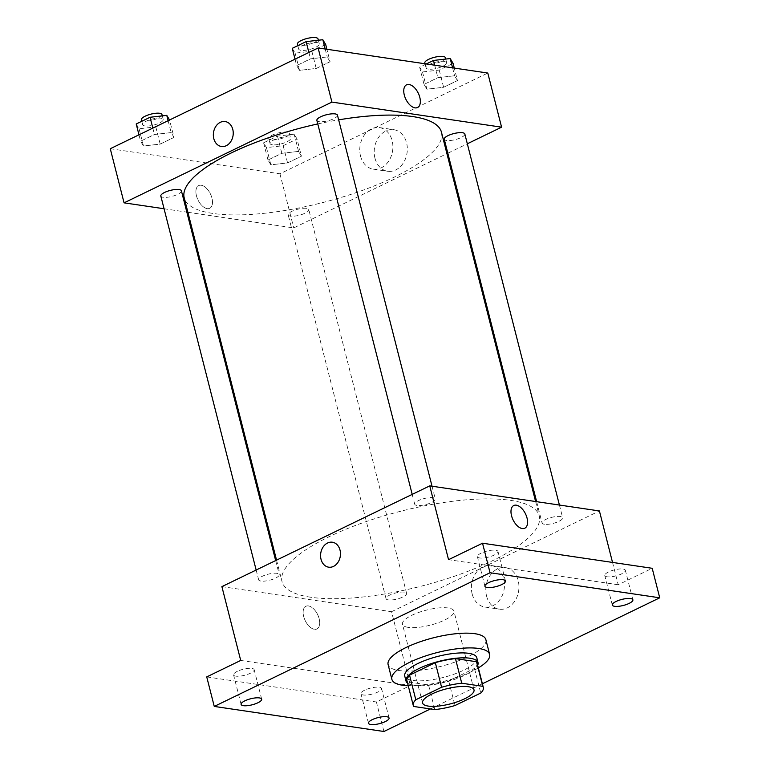 <?xml version="1.0" encoding="UTF-8"?>
<svg xmlns="http://www.w3.org/2000/svg" width="770" height="770" viewBox="0 0 770 770"><rect width="100%" height="100%" fill="white"/><g stroke="black" fill="none" stroke-linecap="round" stroke-linejoin="round"><path stroke-width="0.58" stroke-dasharray="3.85 2.89" d="M408.225 627.367A26.546 7.767 -14.3 0 1 402.489 624.239A26.546 7.767 -14.3 0 1 426.291 610.148A26.546 7.767 -14.3 0 1 453.944 611.12A26.546 7.767 -14.3 0 1 437.774 622.882A26.546 7.767 -14.3 0 1 408.225 627.367M413.769 706.475L407.503 681.874L428.553 684.982L434.819 709.584M407.503 681.874A36.171 10.578 -14.3 0 1 406.955 680.738M477.063 662.864A36.171 10.578 -14.3 0 1 474.474 668.447L480.75 693.048M428.553 684.982A36.171 10.578 -14.3 0 0 448.689 680.94L474.474 668.447M407.58 683.163A37.172 10.876 165.7 0 0 444.694 682.336A37.172 10.876 165.7 0 0 477.679 665.29M476.774 657.696A37.172 10.876 -14.3 0 1 454.136 674.174A37.172 10.876 -14.3 0 1 412.778 680.439A37.172 10.876 -14.3 0 1 404.741 676.06M448.689 680.94L454.964 705.541M478.343 667.917A50.445 14.755 -14.3 0 1 408.244 685.781M485.87 639.658A50.445 14.755 -14.3 0 1 455.147 662.017A50.445 14.755 -14.3 0 1 399.024 670.526A50.445 14.755 -14.3 0 1 388.109 664.577M430.469 708.939L482.386 683.77M237.343 671.315A10.616 3.109 165.7 0 0 233.57 674.905A10.616 3.109 165.7 0 0 239.788 676.156A10.616 3.109 165.7 0 0 250.394 673.24A10.616 3.109 165.7 0 0 254.158 669.65A10.616 3.109 165.7 0 0 247.94 668.399A10.616 3.109 165.7 0 0 237.343 671.315M364.72 690.141A10.616 3.109 165.7 0 0 360.957 693.722A10.616 3.109 165.7 0 0 367.175 694.983A10.616 3.109 165.7 0 0 377.772 692.066A10.616 3.109 165.7 0 0 381.535 688.476A10.616 3.109 165.7 0 0 375.317 687.225A10.616 3.109 165.7 0 0 364.72 690.141M240.712 660.439L410.372 685.512L376.405 701.98L383.922 731.5M206.735 676.907L376.405 701.98M221.895 586.625L391.564 611.707L410.372 685.512M391.564 611.707L599.416 510.953M612.535 562.427L618.223 584.757L652.2 568.289M486.573 596.057A21.002 16.459 -81.6 0 0 499.316 609.166A21.002 16.459 -81.6 0 0 518.672 590.802A21.002 16.459 -81.6 0 0 505.457 567.615A21.002 16.459 -81.6 0 0 486.573 596.057M608.541 571.956A10.616 3.109 165.7 0 0 604.777 575.537A10.616 3.109 165.7 0 0 610.995 576.797A10.616 3.109 165.7 0 0 621.592 573.881A10.616 3.109 165.7 0 0 625.356 570.291A10.616 3.109 165.7 0 0 619.147 569.03A10.616 3.109 165.7 0 0 608.541 571.956M481.163 553.13A10.616 3.109 165.7 0 0 477.4 556.71A10.616 3.109 165.7 0 0 483.618 557.971A10.616 3.109 165.7 0 0 494.215 555.054A10.616 3.109 165.7 0 0 497.978 551.464A10.616 3.109 165.7 0 0 491.761 550.213A10.616 3.109 165.7 0 0 481.163 553.13M618.223 584.757L448.554 559.684M310.724 597.231A132.748 38.837 -14.3 0 1 282.022 581.581A132.748 38.837 -14.3 0 1 401.064 511.155A132.748 38.837 -14.3 0 1 539.289 516.006A132.748 38.837 -14.3 0 1 458.439 574.844A132.748 38.837 -14.3 0 1 310.724 597.231M544.371 524.264A10.616 3.109 -14.3 0 1 542.08 523.013A10.616 3.109 -14.3 0 1 551.599 517.373A10.616 3.109 -14.3 0 1 562.658 517.767A10.616 3.109 -14.3 0 1 556.19 522.474A10.616 3.109 -14.3 0 1 544.371 524.264M260.943 581.071A10.616 3.109 -14.3 0 1 258.653 579.82A10.616 3.109 -14.3 0 1 268.172 574.189A10.616 3.109 -14.3 0 1 279.231 574.574A10.616 3.109 -14.3 0 1 272.763 579.281A10.616 3.109 -14.3 0 1 260.943 581.071M416.994 505.438A10.616 3.109 -14.3 0 1 414.693 504.186A10.616 3.109 -14.3 0 1 424.222 498.546A10.616 3.109 -14.3 0 1 435.281 498.941A10.616 3.109 -14.3 0 1 428.813 503.647A10.616 3.109 -14.3 0 1 416.994 505.438M404.317 592.149A10.616 3.109 165.7 0 0 392.498 593.94A10.616 3.109 165.7 0 0 386.03 598.646A10.616 3.109 165.7 0 0 397.089 599.041A10.616 3.109 165.7 0 0 406.608 593.4A10.616 3.109 165.7 0 0 404.317 592.149M308.452 605.932A12.609 6.911 64.1 0 0 305.931 606.269A12.609 6.911 64.1 0 0 305.218 620.63A12.609 6.911 64.1 0 0 316.932 628.965A12.609 6.911 64.1 0 0 318.53 616.664A12.609 6.911 64.1 0 0 308.452 605.932A12.609 6.911 64.1 0 0 305.931 606.269A12.609 6.911 64.1 0 0 305.218 620.63A12.609 6.911 64.1 0 0 316.932 628.965A12.609 6.911 64.1 0 0 318.53 616.664A12.609 6.911 64.1 0 0 308.452 605.932M524.774 528.22L524.784 528.22A12.609 6.911 -115.9 0 1 524.774 528.22A12.609 6.911 -115.9 0 1 522.253 528.557A12.609 6.911 -115.9 0 1 512.185 517.815A12.609 6.911 -115.9 0 1 513.773 505.524A12.609 6.911 -115.9 0 1 513.782 505.515L513.782 505.515M472.145 593.92A21.002 16.459 -81.6 0 0 484.879 607.039A21.002 16.459 -81.6 0 0 504.235 588.665A21.002 16.459 -81.6 0 0 491.019 565.478A21.002 16.459 -81.6 0 0 472.145 593.92M332.37 542.224L332.37 542.224A12.609 9.885 98.4 0 1 340.302 556.152A12.609 9.885 98.4 0 1 328.684 567.182L328.675 567.182M441.46 132.219A132.748 38.837 -14.3 0 1 360.62 191.056A132.748 38.837 -14.3 0 1 212.905 213.444A132.748 38.837 -14.3 0 1 184.194 197.794M317.769 123.922A132.748 38.837 -14.3 0 1 338.656 119.86M306.489 208.362A10.616 3.109 165.7 0 0 294.669 210.162A10.616 3.109 165.7 0 0 288.201 214.869A10.616 3.109 165.7 0 0 299.261 215.254A10.616 3.109 165.7 0 0 308.789 209.613A10.616 3.109 165.7 0 0 306.489 208.362M337.453 115.154A10.616 3.109 -14.3 0 1 330.985 119.86A10.616 3.109 -14.3 0 1 319.165 121.65A10.616 3.109 -14.3 0 1 316.874 120.399M181.402 190.796A10.616 3.109 -14.3 0 1 174.934 195.503A10.616 3.109 -14.3 0 1 163.124 197.293A10.616 3.109 -14.3 0 1 160.824 196.042M464.83 133.98A10.616 3.109 -14.3 0 1 458.362 138.687A10.616 3.109 -14.3 0 1 446.552 140.477A10.616 3.109 -14.3 0 1 444.252 139.226M164.068 208.757L186.841 212.125M187.88 212.279L293.736 227.92L446.927 153.663M447.822 153.23L467.332 143.778M457.457 80.571L454.589 75.768L437.88 77.674L424.039 84.392L426.898 89.185L443.616 87.28L457.457 80.571L454.589 75.768L437.88 77.674L424.039 84.392L426.898 89.185L443.616 87.28L457.457 80.571L454.281 68.097M174.03 137.387L171.161 132.584L154.452 134.49L140.612 141.199L143.47 146.002L160.189 144.096L174.03 137.387L171.161 132.584L154.452 134.49L140.612 141.199L143.47 146.002L160.189 144.096L174.03 137.387L169.544 119.995M110.274 148.726L279.943 173.799L487.795 73.044M330.08 61.744L327.212 56.941L310.503 58.847L296.652 65.566L299.52 70.368L316.229 68.453L330.08 61.744L327.212 56.941L310.503 58.847L296.652 65.566L299.52 70.368L316.229 68.453L330.08 61.744L326.894 49.27M301.417 156.204L298.548 151.401L281.839 153.317L267.989 160.025L270.857 164.828L287.566 162.922L301.417 156.204L298.548 151.401L281.839 153.317L267.989 160.025L270.857 164.828L287.566 162.922L301.417 156.204L297.018 138.985L294.159 134.182L277.441 136.097L263.6 142.806L266.468 147.609L283.177 145.703L297.018 138.985M279.943 173.799L293.736 227.92M374.952 158.148A21.002 16.459 -81.6 0 0 387.695 171.267A21.002 16.459 -81.6 0 0 407.051 152.893A21.002 16.459 -81.6 0 0 393.836 129.707A21.002 16.459 -81.6 0 0 374.952 158.148M201.22 185.252A12.609 6.911 64.1 0 0 198.698 185.589A12.609 6.911 64.1 0 0 197.986 199.95A12.609 6.911 64.1 0 0 209.7 208.285A12.609 6.911 64.1 0 0 211.298 195.984A12.609 6.911 64.1 0 0 201.22 185.252A12.609 6.911 64.1 0 0 198.708 185.58A12.609 6.911 64.1 0 0 197.986 199.95A12.609 6.911 64.1 0 0 209.709 208.285A12.609 6.911 64.1 0 0 211.298 195.984A12.609 6.911 64.1 0 0 201.23 185.243M417.552 107.531L417.552 107.531A12.609 6.911 -115.9 0 1 415.03 107.867A12.609 6.911 -115.9 0 1 404.953 97.136A12.609 6.911 -115.9 0 1 406.55 84.835L406.55 84.835M360.524 156.012A21.002 16.459 -81.6 0 0 373.257 169.131A21.002 16.459 -81.6 0 0 392.613 150.756A21.002 16.459 -81.6 0 0 379.398 127.57A21.002 16.459 -81.6 0 0 360.524 156.012M225.138 121.544L225.138 121.544A12.609 9.885 98.4 0 1 233.069 135.462A12.609 9.885 98.4 0 1 221.452 146.502L221.452 146.492M272.32 144.77A10.616 3.109 -14.3 0 1 270.02 143.518A10.616 3.109 -14.3 0 1 279.539 137.888A10.616 3.109 -14.3 0 1 290.598 138.273A10.616 3.109 -14.3 0 1 284.13 142.979A10.616 3.109 -14.3 0 1 272.32 144.77M294.159 134.182L298.548 151.401M277.441 136.097L281.839 153.317M263.6 142.806L267.989 160.025M266.468 147.609L270.857 164.828M283.177 145.703L287.566 162.922M271.059 139.851A10.616 3.109 -14.3 0 1 268.769 138.6A10.616 3.109 -14.3 0 1 278.288 132.969A10.616 3.109 -14.3 0 1 289.347 133.354A10.616 3.109 -14.3 0 1 282.879 138.061A10.616 3.109 -14.3 0 1 271.059 139.851M426.272 63.958L419.65 67.163L422.509 71.966L439.227 70.06L453.068 63.352M428.361 69.136A10.616 3.109 -14.3 0 1 426.07 67.876A10.616 3.109 -14.3 0 1 435.589 62.245A10.616 3.109 -14.3 0 1 446.648 62.63A10.616 3.109 -14.3 0 1 440.18 67.337A10.616 3.109 -14.3 0 1 428.361 69.136M452.577 67.847L454.589 75.768M434.704 65.2L437.88 77.674M419.65 67.163L424.039 84.392M422.509 71.966L426.898 89.185M439.227 70.06L443.616 87.28M445.397 57.712A10.616 3.109 -14.3 0 1 438.929 62.418A10.616 3.109 -14.3 0 1 427.109 64.208A10.616 3.109 -14.3 0 1 424.809 62.957M136.213 123.98L139.081 128.783L155.79 126.877L169.641 120.159M144.933 125.943A10.616 3.109 -14.3 0 1 142.642 124.692A10.616 3.109 -14.3 0 1 152.162 119.061A10.616 3.109 -14.3 0 1 163.221 119.446A10.616 3.109 -14.3 0 1 156.753 124.153A10.616 3.109 -14.3 0 1 144.933 125.943M168.13 120.678L171.161 132.584M152.826 128.099L154.452 134.49M138.975 134.808L140.612 141.199M139.081 128.783L143.47 146.002M155.79 126.877L160.189 144.096M161.97 114.528A10.616 3.109 -14.3 0 1 155.501 119.234A10.616 3.109 -14.3 0 1 143.682 121.025A10.616 3.109 -14.3 0 1 141.382 119.773M292.263 48.337L295.131 53.14L311.84 51.234L325.691 44.525M300.983 50.31A10.616 3.109 -14.3 0 1 298.683 49.059A10.616 3.109 -14.3 0 1 308.212 43.418A10.616 3.109 -14.3 0 1 319.271 43.803A10.616 3.109 -14.3 0 1 312.803 48.52A10.616 3.109 -14.3 0 1 300.983 50.31M325.19 49.02L327.212 56.941M308.866 52.456L310.503 58.847M295.025 59.165L296.652 65.566M295.131 53.14L299.52 70.368M311.84 51.234L316.229 68.453M318.01 38.885A10.616 3.109 -14.3 0 1 311.542 43.592A10.616 3.109 -14.3 0 1 299.732 45.382A10.616 3.109 -14.3 0 1 297.432 44.131M474.002 689.843L453.944 611.12M422.557 702.962L402.489 624.239M505.505 580.994L497.978 551.464M484.917 586.24L477.4 556.71M261.685 699.179L254.158 669.65M241.097 704.425L233.57 674.905M389.062 718.006L381.535 688.476M368.483 723.251L360.957 693.722M632.882 599.811L625.356 570.291M612.304 605.066L604.777 575.537M484.879 607.039L499.316 609.166M491.019 565.478L505.457 567.615M276.555 560.137L282.022 581.581M535.602 501.52L539.289 516.006M406.608 593.4L308.789 209.613M386.03 598.646L288.201 214.869M412.2 494.388L414.693 504.186M432.037 486.217L435.281 498.941M256.15 570.021L258.653 579.82M275.66 560.57L279.231 574.574M536.642 501.674L542.08 523.013M559.415 505.043L562.658 517.767M373.257 169.131L387.695 171.267M379.398 127.57L393.836 129.707M268.769 138.6L270.02 143.518M289.347 133.354L290.598 138.273M425.021 63.775L426.07 67.876M445.734 59.059L446.648 62.63M141.767 121.285L142.642 124.692M162.306 115.866L163.221 119.446M297.817 45.651L298.683 49.059M318.356 40.233L319.271 43.803"/><path stroke-width="1.16" d="M428.293 706.09A26.546 7.767 -14.3 0 1 422.557 702.962A26.546 7.767 -14.3 0 1 446.359 688.871A26.546 7.767 -14.3 0 1 474.002 689.843A26.546 7.767 -14.3 0 1 457.832 701.614A26.546 7.767 -14.3 0 1 428.293 706.09M454.964 705.541L480.75 693.048A36.171 10.578 -14.3 0 0 483.329 687.466A36.171 10.578 -14.3 0 0 482.79 686.33L461.74 683.221A36.171 10.578 -14.3 0 0 441.595 687.264L415.81 699.757A36.171 10.578 -14.3 0 0 413.23 705.339A36.171 10.578 -14.3 0 0 413.769 706.475L434.819 709.584A36.171 10.578 -14.3 0 0 454.964 705.541M441.595 687.264L435.32 662.662L409.544 675.155L415.81 699.757M413.23 705.339L406.955 680.738A36.171 10.578 -14.3 0 1 409.544 675.155M435.32 662.662A36.171 10.578 -14.3 0 1 455.465 658.62L461.74 683.221M483.329 687.466L477.063 662.864A36.171 10.578 -14.3 0 0 476.514 661.728L455.465 658.62M477.679 665.29A37.172 10.876 165.7 0 0 478.026 662.624A37.172 10.876 165.7 0 0 456.273 658.215A37.172 10.876 165.7 0 0 419.169 668.427A37.172 10.876 165.7 0 0 405.992 680.978A37.172 10.876 165.7 0 0 407.58 683.163M405.992 680.978L404.741 676.06A37.172 10.876 -14.3 0 1 417.918 663.509A37.172 10.876 -14.3 0 1 455.012 653.297A37.172 10.876 -14.3 0 1 476.774 657.696L478.026 662.624M476.514 661.728L482.79 686.33M408.244 685.781A50.445 14.755 -14.3 0 1 402.777 685.29A50.445 14.755 -14.3 0 1 391.872 679.342A50.445 14.755 -14.3 0 1 437.11 652.575A50.445 14.755 -14.3 0 1 489.633 654.423A50.445 14.755 -14.3 0 1 478.343 667.917M391.872 679.342L388.109 664.577A50.445 14.755 -14.3 0 1 433.346 637.82A50.445 14.755 -14.3 0 1 485.87 639.658L489.633 654.423M629.119 603.401A10.616 3.109 -14.3 0 1 618.522 606.317A10.616 3.109 -14.3 0 1 612.304 605.066A10.616 3.109 -14.3 0 1 621.823 599.426A10.616 3.109 -14.3 0 1 632.882 599.811A10.616 3.109 -14.3 0 1 629.119 603.401M385.298 721.586A10.616 3.109 -14.3 0 1 374.701 724.503A10.616 3.109 -14.3 0 1 368.483 723.251A10.616 3.109 -14.3 0 1 378.003 717.611A10.616 3.109 -14.3 0 1 389.062 718.006A10.616 3.109 -14.3 0 1 385.298 721.586M257.911 702.76A10.616 3.109 -14.3 0 1 247.314 705.686A10.616 3.109 -14.3 0 1 241.097 704.425A10.616 3.109 -14.3 0 1 250.625 698.785A10.616 3.109 -14.3 0 1 261.685 699.179A10.616 3.109 -14.3 0 1 257.911 702.76M501.742 584.574A10.616 3.109 -14.3 0 1 491.135 587.491A10.616 3.109 -14.3 0 1 484.917 586.24A10.616 3.109 -14.3 0 1 494.446 580.599A10.616 3.109 -14.3 0 1 505.505 580.994A10.616 3.109 -14.3 0 1 501.742 584.574M482.386 683.77L659.726 597.809L490.057 572.736L214.262 706.427L383.922 731.5L430.469 708.939M612.535 562.427L599.416 510.953L429.747 485.88L221.895 586.625L240.712 660.439L206.735 676.907L214.262 706.427M659.726 597.809L652.2 568.289L482.53 543.216L490.057 572.736M482.53 543.216L448.554 559.684L429.747 485.88M328.684 567.182A12.609 9.885 98.4 0 1 321.032 559.309A12.609 9.885 98.4 0 1 332.37 542.224A12.609 9.885 98.4 0 1 340.302 556.152A12.609 9.885 98.4 0 1 328.675 567.182A12.609 9.885 98.4 0 1 321.032 559.309A12.609 9.885 98.4 0 1 332.37 542.224M522.262 528.557A12.609 6.911 -115.9 0 1 512.185 517.815A12.609 6.911 -115.9 0 1 513.782 505.515A12.609 6.911 -115.9 0 1 525.496 513.85A12.609 6.911 -115.9 0 1 524.784 528.22A12.609 6.911 -115.9 0 1 522.262 528.557M513.782 505.515A12.609 6.911 -115.9 0 1 525.496 513.85A12.609 6.911 -115.9 0 1 524.784 528.22M276.555 560.137L184.194 197.794A132.748 38.837 -14.3 0 1 317.769 123.922M338.656 119.86A132.748 38.837 -14.3 0 1 441.46 132.219L535.602 501.52M412.2 494.388L316.874 120.399A10.616 3.109 -14.3 0 1 326.393 114.769A10.616 3.109 -14.3 0 1 337.453 115.154L432.037 486.217M256.15 570.021L160.824 196.042A10.616 3.109 -14.3 0 1 170.343 190.402A10.616 3.109 -14.3 0 1 181.402 190.796L275.66 560.57M536.642 501.674L444.252 139.226A10.616 3.109 -14.3 0 1 453.771 133.595A10.616 3.109 -14.3 0 1 464.83 133.98L559.415 505.043M467.332 143.778L501.588 127.175L331.918 102.092L124.066 202.847L164.068 208.757M186.841 212.125L187.88 212.279M446.927 153.663L447.822 153.23M501.588 127.175L487.795 73.044L318.125 47.971L331.918 102.092M318.125 47.971L110.274 148.726L124.066 202.847M221.452 146.502A12.609 9.885 98.4 0 1 213.8 138.619A12.609 9.885 98.4 0 1 225.138 121.544A12.609 9.885 98.4 0 1 233.069 135.462A12.609 9.885 98.4 0 1 221.452 146.492A12.609 9.885 98.4 0 1 213.8 138.619A12.609 9.885 98.4 0 1 225.138 121.544M415.03 107.867A12.609 6.911 -115.9 0 1 404.953 97.136A12.609 6.911 -115.9 0 1 406.55 84.835A12.609 6.911 -115.9 0 1 418.264 93.17A12.609 6.911 -115.9 0 1 417.552 107.531A12.609 6.911 -115.9 0 1 415.03 107.867M406.55 84.835A12.609 6.911 -115.9 0 1 418.264 93.17A12.609 6.911 -115.9 0 1 417.552 107.531M454.281 68.097L453.068 63.352L450.2 58.549L433.491 60.455L426.272 63.958M450.2 58.549L452.577 67.847M433.491 60.455L434.704 65.2M425.021 63.775L424.809 62.957A10.616 3.109 -14.3 0 1 434.338 57.327A10.616 3.109 -14.3 0 1 445.397 57.712L445.734 59.059M169.544 119.995L166.772 115.356L150.063 117.271L136.213 123.98L138.975 134.808M166.772 115.356L168.13 120.678M150.063 117.271L152.826 128.099M141.767 121.285L141.382 119.773A10.616 3.109 -14.3 0 1 150.91 114.143A10.616 3.109 -14.3 0 1 161.97 114.528L162.306 115.866M326.894 49.27L325.691 44.525L322.822 39.722L306.114 41.628L292.263 48.337L295.025 59.165M322.822 39.722L325.19 49.02M306.114 41.628L308.866 52.456M297.817 45.651L297.432 44.131A10.616 3.109 -14.3 0 1 306.951 38.5A10.616 3.109 -14.3 0 1 318.01 38.885L318.356 40.233"/></g></svg>
